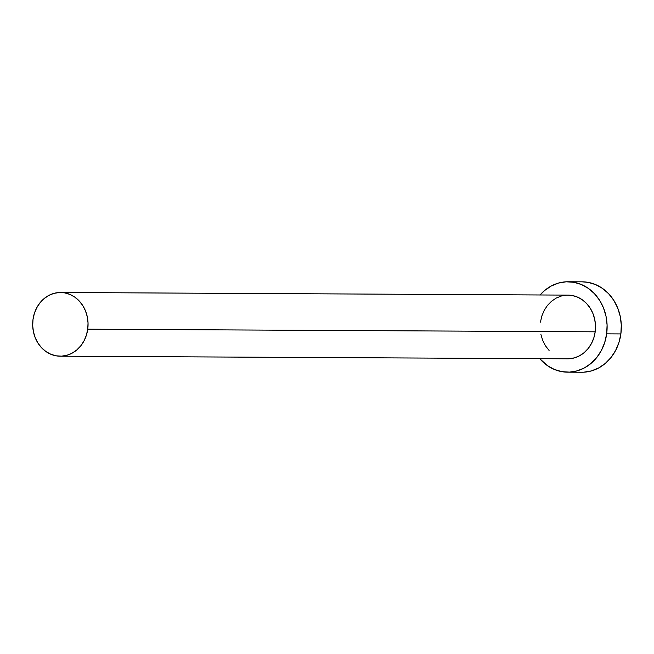 <?xml version="1.0" encoding="UTF-8"?>
<svg xmlns="http://www.w3.org/2000/svg" width="654" height="654" viewBox="0 0 654 654"><rect width="100%" height="100%" fill="white"/><g stroke="black" fill="none" stroke-linecap="round" stroke-linejoin="round"><path stroke-width="0.98" d="M567.893 295.118L572.078 295.485L577.335 297.039L582.224 299.736L586.564 303.489L590.178 308.132L592.941 313.511L594.731 319.397L595.492 325.578L595.181 331.815A31.85 27.689 -89.7 0 0 567.983 295.118L60.536 292.493A31.85 27.689 90.3 0 1 87.734 329.191L595.181 331.815L593.832 337.856L591.469 343.489L588.208 348.484L584.161 352.653L579.485 355.833L574.359 357.901L567.549 358.809M60.201 356.193L567.656 358.809A31.85 27.689 -89.7 0 0 595.181 331.815L87.734 329.191A31.85 27.689 90.3 0 1 60.201 356.193A31.85 27.689 90.3 0 1 33.002 319.495A31.85 27.689 90.3 0 1 60.536 292.493M567.59 372.167L581.798 372.24A45.208 39.305 -89.7 0 0 620.867 333.916A45.208 39.305 -89.7 0 0 582.264 281.833L568.056 281.76A45.208 39.305 90.3 0 1 606.659 333.842L620.867 333.916L606.659 333.842A45.208 39.305 90.3 0 1 567.59 372.167A45.208 39.305 90.3 0 1 539.763 358.67L547.382 365.602L554.322 369.436L561.778 371.644L569.471 372.126L577.106 370.875L584.374 367.932L591.012 363.42L596.759 357.509L601.394 350.421L604.737 342.426L606.659 333.842L607.092 324.997L606.013 316.225L603.47 307.862L599.554 300.235L594.421 293.638L588.265 288.324L581.324 284.49L573.86 282.283L566.168 281.8L558.541 283.051L551.265 285.994L544.627 290.507L540.09 294.97A45.208 39.305 90.3 0 1 568.056 281.76M549.082 350.438L545.461 345.794L542.706 340.415L540.915 334.529M540.457 322.111L541.814 316.07L544.169 310.437L547.431 305.443L551.486 301.273L556.162 298.093L561.279 296.025L566.658 295.142M583.679 372.2L591.314 370.949L598.582 368.006L605.22 363.493L610.967 357.583L615.602 350.495L618.946 342.5L620.867 333.916L621.3 325.071L620.221 316.299L617.678 307.936L613.763 300.309L608.629 293.711L602.473 288.398L595.532 284.564L588.069 282.356L582.134 281.833M33.002 319.495L32.7 325.725L33.46 331.905L35.251 337.799L38.006 343.17L41.627 347.822L45.968 351.566L50.857 354.264L56.113 355.817L61.533 356.16L66.904 355.277L72.03 353.209L76.706 350.029L80.753 345.86L84.023 340.865L86.377 335.24L87.734 329.191L88.037 322.953L87.276 316.773L85.486 310.887L82.723 305.516L79.109 300.865L74.769 297.112L69.88 294.414L64.623 292.861L59.203 292.526L53.824 293.401L48.707 295.477L44.031 298.657L39.984 302.818L36.714 307.813L34.36 313.446L33.002 319.495"/></g></svg>
